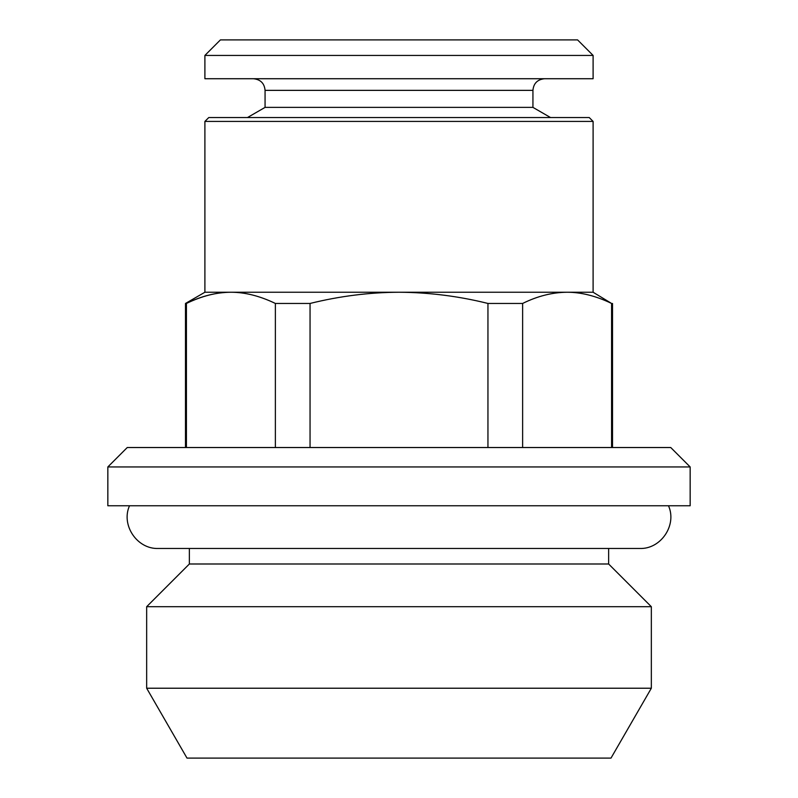 <?xml version="1.0" encoding="UTF-8"?>
<svg xmlns="http://www.w3.org/2000/svg" width="798" height="798" viewBox="0 0 798 798"><rect width="100%" height="100%" fill="white"/><g stroke="black" fill="none" stroke-linecap="round" stroke-linejoin="round"><path stroke-width="1.2" d="M487.947 447.528L487.947 303.449C458.501 296.138 428.845 292.407 399 292.238C369.464 292.367 339.808 296.098 310.053 303.449L310.053 447.528M690.16 466.94L107.84 466.94L107.84 505.762L690.16 505.762L690.16 466.94L670.749 447.528L127.251 447.528L107.84 466.94M310.053 303.449L275.37 303.449C259.839 295.978 245.016 292.238 230.901 292.238C216.078 292.377 201.246 296.108 186.423 303.449L186.423 447.528M593.104 121.426L204.896 121.426L208.777 117.545L589.223 117.545L593.104 121.426L593.104 292.238L611.577 303.449C596.046 295.978 581.223 292.238 567.099 292.238L204.896 292.238L185.485 303.449L185.485 447.528M608.635 563.996L189.365 563.996L146.662 606.699L651.338 606.699L608.635 563.996L608.635 548.465M593.104 55.431L204.896 55.431L204.896 78.723L593.104 78.723L593.104 55.431L577.582 39.9L220.418 39.9L204.896 55.431M275.37 447.528L275.37 303.449M532.934 90.364L265.066 90.364L265.066 107.381L532.934 107.381L532.934 90.364C533.563 83.361 537.443 79.481 544.585 78.723M593.104 292.238L567.099 292.238C552.276 292.377 537.453 296.108 522.63 303.449L522.63 447.528M522.63 303.449L487.947 303.449M651.338 688.225L146.662 688.225L187.001 758.1L610.999 758.1L651.338 688.225L651.338 606.699M185.485 303.449L186.423 303.449C201.954 295.978 216.777 292.238 230.901 292.238M611.577 447.528L611.577 303.449M189.365 563.996L189.365 548.465M129.515 505.762C120.767 525.064 137.126 549.333 158.303 548.465L639.697 548.465C660.874 549.333 677.233 525.064 668.485 505.762M146.662 688.225L146.662 606.699M265.066 90.364C264.437 83.361 260.557 79.481 253.415 78.723M265.066 107.381L247.46 117.545M532.934 107.381L550.54 117.545M204.896 121.426L204.896 292.238M612.515 303.449L612.515 447.528"/></g></svg>
